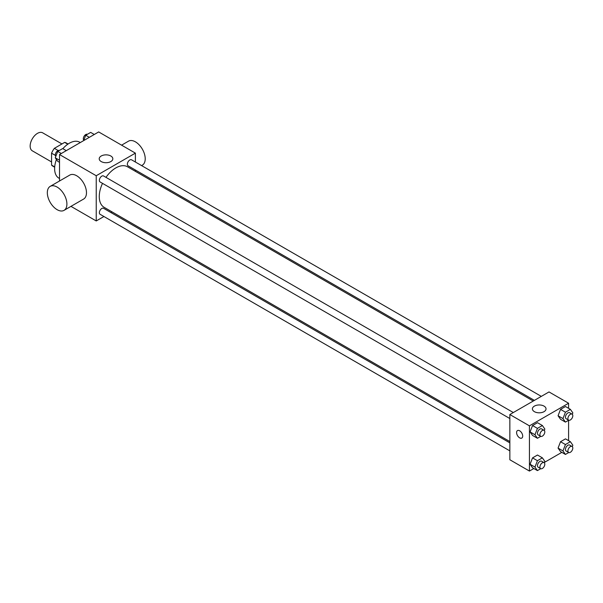 <?xml version="1.0" encoding="UTF-8"?>
<svg xmlns="http://www.w3.org/2000/svg" width="603" height="603" viewBox="0 0 603 603"><rect width="100%" height="100%" fill="white"/><g stroke="black" fill="none" stroke-linecap="round" stroke-linejoin="round"><path stroke-width="0.9" d="M61.951 143.959L42.685 132.833A10.387 5.992 120 0 0 34.68 135.615A10.387 5.992 120 0 0 30.15 146.069A10.387 5.992 120 0 0 32.298 150.818L51.564 161.943M58.144 150.516L54.368 148.338L64.672 142.383A13.402 7.741 120 0 1 66.217 142.941L68.079 144.011M54.7 166.895L51.564 165.086A13.402 7.741 120 0 0 52.815 166.149L54.677 167.227M51.564 165.086L51.564 153.192A13.402 7.741 120 0 1 54.368 148.338M55.34 155.37L51.564 153.192M67.807 144.2L64.672 142.383M56.433 159.471A20.766 11.992 120 0 0 54.624 168.674A20.766 11.992 120 0 0 58.928 178.179L59.516 178.526M80.289 142.557L79.694 142.21A20.766 11.992 120 0 0 62.87 148.677M59.516 180.998L59.516 154.549L98.681 131.936L135.389 153.132L135.389 162.026M103.927 216.515L96.231 220.954L70.958 206.362M111.992 211.857L110.854 212.52M102.51 183.365A23.396 13.507 120 0 0 99.269 196.601A23.396 13.507 120 0 0 104.115 207.311L509.852 441.562M533.248 401.033L127.512 166.782A23.396 13.507 120 0 0 105.97 177.365M135.389 170.016L135.389 171.335M96.231 220.954L96.231 175.737L135.389 153.132M541.313 396.382L131.544 159.803A3.46 1.997 120 0 0 128.876 160.73A3.46 1.997 120 0 0 127.361 164.212A3.46 1.997 120 0 0 128.077 165.795L534.386 400.377M509.852 442.873L103.543 208.299A3.46 1.997 120 0 0 100.874 209.226A3.46 1.997 120 0 0 99.367 212.708A3.46 1.997 120 0 0 100.083 214.291L509.852 450.871M509.852 418.535L100.083 181.963A3.46 1.997 -60 0 1 100.083 177.96A3.46 1.997 -60 0 1 103.543 175.963L513.311 412.542M96.231 175.737L59.516 154.549M101.206 161.566A6.806 3.927 180 0 1 99.216 158.785A6.806 3.927 180 0 1 106.022 154.858A6.806 3.927 180 0 1 112.829 158.785A6.806 3.927 180 0 1 108.623 162.418A6.806 3.927 180 0 1 101.206 161.566M50.192 186.38L69.767 175.081A13.846 7.99 60 0 1 80.44 178.79A13.846 7.99 60 0 1 86.478 192.719A13.846 7.99 60 0 1 83.613 199.058L64.031 210.364A13.846 7.99 60 0 1 50.192 202.367A13.846 7.99 60 0 1 50.192 186.38A13.846 7.99 60 0 1 60.858 190.088A13.846 7.99 60 0 1 66.903 204.025A13.846 7.99 60 0 1 64.031 210.364M141.577 165.591L142.353 165.147A13.846 7.99 -120 0 0 142.353 149.16A13.846 7.99 -120 0 0 128.507 141.162L121.587 145.165M533.836 468.523L529.434 471.064L509.852 459.757L509.852 414.54L549.009 391.935L568.591 403.234L568.591 408.321M561.83 452.356L544.456 462.388M560.534 419.273L558.061 415.761L560.534 409.384L565.486 406.528L560.534 409.384L558.061 415.761L560.534 419.273L565.433 422.1L562.961 418.588L565.433 412.211L570.378 409.354L572.85 412.874L572.292 414.299M532.539 467.77L530.067 464.25L532.539 457.881L537.484 455.024L532.539 457.881L530.067 464.25L532.539 467.77L537.431 470.596L534.959 467.076L537.431 460.707L542.376 457.85L544.848 461.37L544.298 462.795M568.591 420.276L568.591 440.657M529.434 471.064L529.434 425.846L568.591 403.234M560.534 451.609L558.061 448.089L560.534 441.713L565.486 438.863L560.534 441.713L558.061 448.089L560.534 451.609L565.433 454.436L562.961 450.916L565.433 444.539L570.378 441.682L572.85 445.202L572.292 446.635M532.539 435.441L530.067 431.921L532.539 425.552L537.484 422.695L532.539 425.552L530.067 431.921L532.539 435.441L537.431 438.268L534.959 434.748L537.431 428.379L542.376 425.522L544.848 429.042L544.298 430.467M529.434 425.846L509.852 414.54M534.409 411.668A6.806 3.927 180 0 1 532.411 408.887A6.806 3.927 180 0 1 539.218 404.96A6.806 3.927 180 0 1 546.024 408.887A6.806 3.927 180 0 1 541.826 412.52A6.806 3.927 180 0 1 534.409 411.668M522.703 436.09A4.327 2.495 60 0 1 521.806 438.072A4.327 2.495 60 0 1 517.48 435.57A4.327 2.495 60 0 1 517.48 430.58A4.327 2.495 60 0 1 520.811 431.733A4.327 2.495 60 0 1 522.703 436.09M521.806 438.072A4.327 2.495 60 0 1 517.48 435.57A4.327 2.495 60 0 1 517.48 430.58M540.733 436.361L537.431 438.268M544.087 430.308L541.637 428.899A3.46 1.997 120 0 0 538.969 429.826A3.46 1.997 120 0 0 537.461 433.308A3.46 1.997 120 0 0 538.178 434.891L540.62 436.301A3.46 1.997 120 0 0 544.087 434.303A3.46 1.997 120 0 0 544.087 430.308A3.46 1.997 120 0 0 541.419 431.235A3.46 1.997 120 0 0 539.904 434.718A3.46 1.997 120 0 0 540.62 436.301M534.959 434.748L530.067 431.921M537.431 428.379L532.539 425.552M542.376 425.522L537.484 422.695M568.735 420.193L565.433 422.1M572.081 414.14L569.631 412.731A3.46 1.997 120 0 0 566.971 413.658A3.46 1.997 120 0 0 565.456 417.14A3.46 1.997 120 0 0 566.172 418.723L568.621 420.14A3.46 1.997 120 0 0 572.081 418.143A3.46 1.997 120 0 0 572.081 414.14A3.46 1.997 120 0 0 569.413 415.075A3.46 1.997 120 0 0 567.905 418.557A3.46 1.997 120 0 0 568.621 420.14M562.961 418.588L558.061 415.761M565.433 412.211L560.534 409.384M570.378 409.354L565.486 406.528M540.733 468.689L537.431 470.596M544.087 462.637L541.637 461.227A3.46 1.997 120 0 0 538.969 462.154A3.46 1.997 120 0 0 537.461 465.637A3.46 1.997 120 0 0 538.178 467.219L540.62 468.637A3.46 1.997 120 0 0 544.087 466.639A3.46 1.997 120 0 0 544.087 462.637A3.46 1.997 120 0 0 541.419 463.564A3.46 1.997 120 0 0 539.904 467.054A3.46 1.997 120 0 0 540.62 468.637M534.959 467.076L530.067 464.25M537.431 460.707L532.539 457.881M542.376 457.85L537.484 455.024M568.735 452.529L565.433 454.436M572.081 446.476L569.631 445.059A3.46 1.997 120 0 0 566.971 445.986A3.46 1.997 120 0 0 565.456 449.469A3.46 1.997 120 0 0 566.172 451.059L568.621 452.469A3.46 1.997 120 0 0 572.081 450.471A3.46 1.997 120 0 0 572.081 446.476A3.46 1.997 120 0 0 569.413 447.403A3.46 1.997 120 0 0 567.905 450.886A3.46 1.997 120 0 0 568.621 452.469M562.961 450.916L558.061 448.089M565.433 444.539L560.534 441.713M570.378 441.682L565.486 438.863M59.516 162.343L57.73 161.318L55.257 157.798L57.73 151.421L62.674 148.564L66.277 150.644M59.516 160.255L55.257 157.798M61.333 153.501L57.73 151.421M59.373 150.471A3.46 1.997 120 0 0 56.75 151.534A3.46 1.997 120 0 0 55.31 154.941A3.46 1.997 120 0 0 55.815 156.365M83.651 140.612L85.732 135.26L90.676 132.404L94.272 134.477M89.327 137.333L85.732 135.26M87.375 134.311A3.46 1.997 120 0 0 84.752 135.366A3.46 1.997 120 0 0 83.312 138.773A3.46 1.997 120 0 0 83.809 140.205"/></g></svg>
